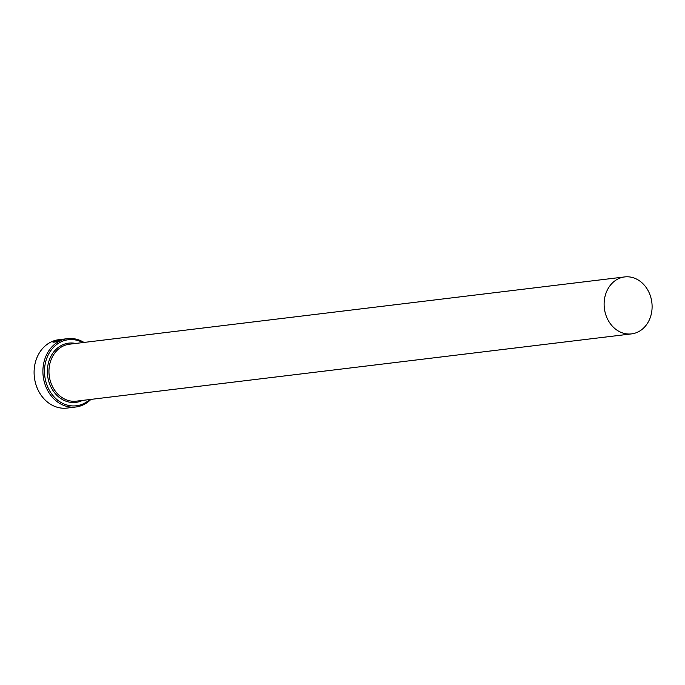 <?xml version="1.0" encoding="UTF-8"?>
<svg xmlns="http://www.w3.org/2000/svg" width="685" height="685" viewBox="0 0 685 685"><rect width="100%" height="100%" fill="white"/><g stroke="black" fill="none" stroke-linecap="round" stroke-linejoin="round"><path stroke-width="1.03" d="M55.254 341.961L53.91 341.781M53.875 341.678C54.56 342.003 56.624 341.498 60.074 340.162C62.943 339.186 61.898 339.229 56.941 340.291L60.177 339.897A34.421 28.702 83.1 0 0 59.355 340.154L55.399 340.633C62.463 339.049 64.21 338.869 60.648 340.094C56.273 341.849 53.695 342.491 52.908 342.012L53.944 341.952M62.866 339.289L60.648 340.094M56.076 341.224L53.07 341.781L54.577 340.933L57.686 340.556L55.279 341.609A34.421 28.702 -96.9 0 1 56.076 341.224L56.127 341.395M82.834 342.586A33.274 27.751 83.1 0 0 53.13 347.732A33.274 27.751 83.1 0 0 46.066 382.384A33.274 27.751 83.1 0 0 89.735 399.535M90.899 399.398A34.421 28.702 -96.9 0 1 75.838 407.001A34.421 28.702 -96.9 0 1 44.525 382.795A34.421 28.702 -96.9 0 1 67.558 338.655A34.421 28.702 -96.9 0 1 83.998 342.44M67.558 338.655L58.756 339.717A34.421 28.702 83.1 0 0 35.723 383.865A34.421 28.702 83.1 0 0 67.036 408.072L75.838 407.001M650.75 297.102A28.684 23.924 83.1 0 0 624.66 276.928A28.684 23.924 83.1 0 0 605.471 313.713A28.684 23.924 83.1 0 0 631.561 333.886A28.684 23.924 83.1 0 0 650.75 297.102M60.074 340.162L61.89 339.657M53.13 341.995L54.577 340.933M57.668 340.779L56.923 340.873M53.935 341.901L52.976 342.226M631.561 333.886L76.403 401.153A28.684 23.924 -96.9 0 1 50.313 380.98A28.684 23.924 -96.9 0 1 69.502 344.195L624.66 276.928M82.56 400.408A29.832 24.874 -96.9 0 1 48.781 381.391A29.832 24.874 -96.9 0 1 75.658 343.45"/></g></svg>
